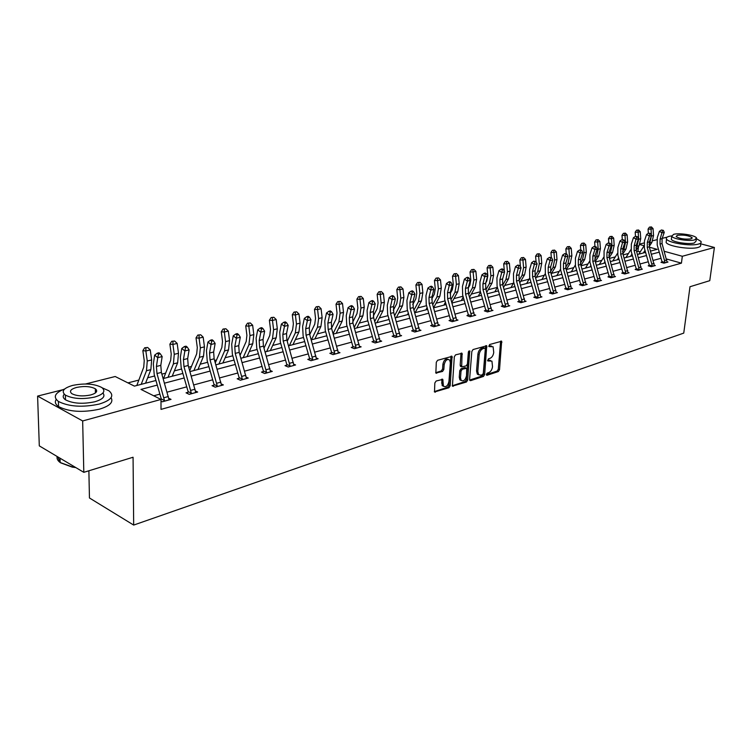 <?xml version="1.0" encoding="UTF-8"?>
<svg xmlns="http://www.w3.org/2000/svg" width="752" height="752" viewBox="0 0 752 752"><rect width="100%" height="100%" fill="white"/><g stroke="black" fill="none" stroke-linecap="round" stroke-linejoin="round"><path stroke-width="1.13" d="M486.375 374.449L487.033 375.276L498.341 371.573L499.525 369.711L501.659 341.229L489.627 344.519L488.969 346.569L493.105 346.785L493.744 352.425C493.284 355.47 492.005 357.463 489.9 358.413L488.415 358.883L487.747 360.913L491.921 361.12L492.532 366.666C492.071 369.693 490.793 371.685 488.687 372.654L487.211 373.133L486.375 374.449M436.122 381.02L434.835 382.994L434.496 391.971L448.935 387.75L450.185 385.814L452.065 356.363L437.589 360.302L436.301 362.267L435.85 373.048L442.552 371.45L443.821 369.495L444.178 364.673C445.297 360.236 447.13 358.695 449.677 360.048L450.345 362.774L448.953 381.508C447.807 385.964 445.955 387.496 443.426 386.096L442.796 379.384L436.122 381.02M700.61 243.798L714.4 247.464L709.766 280.675L689.998 286.728L683.747 333.108L133.677 525.075L133.066 457.244L83.81 472.331L82.664 420.951L37.6 396.097L62.595 389.78M714.4 247.464L682.327 256.272L664.307 251.309M157.281 385.09L140.962 389.404L160.994 399.444L161.013 409.389L681.425 263.153L682.327 256.272M160.994 399.444L82.664 420.951M469.596 379.478L470.583 380.662L483.451 376.442L484.664 374.562L486.723 345.788L473.074 349.539L471.833 351.447L469.596 379.478M466.428 382.025L452.413 386.143L454.321 356.777L455.58 354.841L462.066 353.308L461.681 366.854L466.184 365.876L467.424 363.959L468.364 352.039L469.746 350.846L467.659 380.108L466.428 382.025L465.178 381.527L452.225 385.767M83.81 472.331L39.301 445.88L37.6 396.097M88.877 470.771L89.45 497.974L133.677 525.075M640.281 251.666L636.596 251.384M628.39 253.499L623.22 254.843M615.221 256.911L609.515 258.387M601.741 260.389L595.462 262.016M587.914 263.971L581.042 265.747M573.757 267.627L566.341 269.545M559.234 271.387L551.517 273.38M544.335 275.232L536.308 277.309M529.06 279.189L520.704 281.342M513.372 283.241L504.677 285.487M497.279 287.405L488.217 289.746M480.453 291.748L471.307 294.117M463.006 296.26L453.926 298.61M445.062 300.903L436.057 303.225M426.6 305.679L417.68 307.982M407.593 310.585L398.767 312.87M388.023 315.652L379.299 317.908M367.86 320.86L359.249 323.087M347.076 326.236L338.588 328.427M325.644 331.773L317.297 333.935M303.545 337.488L295.339 339.613M280.722 343.391L272.685 345.469M257.156 349.483L249.297 351.513M240.772 353.722L239.662 354.004M232.81 355.781L225.139 357.764M216.52 359.992L214.611 360.481M207.637 362.285L200.182 364.212M191.459 366.468L188.696 367.183M181.599 369.016L174.37 370.886M165.553 373.171L161.868 374.12M154.649 375.981L147.674 377.786M138.753 380.098L127.943 382.89M85.587 383.981L115.188 376.508L134.401 386.124L155.955 380.484M637.978 251.027L638.514 246.553M639.952 243.996L643.975 242.981M652.736 240.762L656.787 239.738M662.211 238.365L667.127 237.134M659.278 252.155L651.448 254.232M646.504 255.539L638.42 257.682M633.41 259.008L625.072 261.217M619.996 262.561L611.385 264.845M606.253 266.199L597.351 268.558M592.153 269.93L582.969 272.365M577.696 273.766L568.202 276.275M562.863 277.685L553.049 280.289M547.644 281.718L537.501 284.406M532.021 285.854L521.531 288.636M515.975 290.103L505.118 292.979M499.488 294.474L488.255 297.444M482.549 298.958L470.912 302.041M465.131 303.573L453.08 306.76M447.214 308.311L434.731 311.619M428.781 313.199L415.847 316.62M409.802 318.218L396.398 321.771M390.269 323.398L376.367 327.073M370.134 328.727L355.715 332.544M349.389 334.217L334.414 338.184M327.994 339.885L312.447 344.002M305.923 345.723L289.774 350M283.147 351.757L266.358 356.204M259.619 357.99L242.163 362.614M235.31 364.429L217.149 369.232M210.184 371.074L191.271 376.085M184.184 377.965L164.491 383.172M650.536 251.083L657.182 249.344L649.418 247.211M643.909 245.697L639.708 244.541M163.165 378.594L182.877 373.443M189.965 371.582L208.896 366.638M215.862 364.814L234.041 360.058M240.894 358.262L258.378 353.684M265.118 351.927L281.915 347.527M288.552 345.788L304.72 341.558M311.243 339.857L326.81 335.787M333.239 334.104L348.223 330.184M354.549 328.53L368.988 324.751M375.22 323.116L389.132 319.478M395.27 317.87L408.684 314.364M414.737 312.776L427.681 309.392M433.641 307.831L446.124 304.569M451.999 303.028L464.059 299.879M469.85 298.356L481.487 295.31M487.202 293.816L498.444 290.874M504.084 289.407L514.941 286.559M520.506 285.111L531.006 282.357M536.486 280.928L546.648 278.268M552.053 276.849L561.876 274.283M567.215 272.882L576.718 270.4M581.992 269.019L591.194 266.612M596.392 265.249L605.294 262.918M610.436 261.574L619.056 259.318M624.132 257.992L632.479 255.812M637.499 254.496L645.583 252.381M661.055 258.293L653.244 260.408M648.299 261.752L640.234 263.933M635.233 265.287L626.905 267.543M621.838 268.925L613.247 271.246M608.114 272.638L599.231 275.044M594.042 276.454L584.868 278.936M579.613 280.364L570.129 282.931M564.808 284.378L555.004 287.029M549.609 288.495L539.475 291.24M534.014 292.725L523.533 295.564M517.987 297.068L507.149 300.001M501.528 301.524L490.313 304.569M484.617 306.111L473.008 309.26M467.227 310.82L455.204 314.082M449.348 315.671L436.884 319.045M430.943 320.653L418.027 324.159M412.002 325.795L398.616 329.414M392.497 331.077L378.613 334.837M372.4 336.52L357.999 340.43M351.682 342.132L336.736 346.183M330.325 347.922L314.806 352.133M308.292 353.901L292.171 358.262M285.553 360.058L268.784 364.607M262.063 366.421L244.635 371.15M237.801 373.001L219.659 377.918M212.713 379.798L193.828 384.921M186.759 386.838L167.094 392.159M159.903 394.114L153.709 395.796M681.425 263.153L666.535 258.998M168.73 398.24L171.033 399.387L162.31 401.794L160.994 401.136M195.445 390.965L197.654 392.027L189.222 394.358L186.054 392.817L187.962 392.3M221.257 383.934L223.372 384.921L215.222 387.167L212.055 385.682L213.888 385.174M246.205 377.128L248.235 378.049L240.358 380.23L237.181 378.773L238.957 378.284M270.335 370.539L272.29 371.403L264.666 373.509L261.489 372.09L263.209 371.62M293.694 364.156L295.574 364.964L288.195 367.004L285.008 365.632L286.672 365.171M316.31 357.98L318.124 358.732L310.971 360.706L307.784 359.371L309.401 358.93M338.221 351.983L339.97 352.697L333.042 354.615L329.855 353.308L331.416 352.876M359.456 346.174L361.139 346.851L354.427 348.702L351.24 347.433L352.754 347.01M380.051 340.543L381.678 341.173L375.163 342.968L371.986 341.728L373.453 341.323M400.026 335.063L401.606 335.665L395.279 337.413L392.112 336.2L393.531 335.806M419.428 329.752L420.951 330.316L414.813 332.017L411.645 330.833L413.027 330.448M438.256 324.591L439.732 325.127L433.772 326.772L430.605 325.616L431.949 325.249M456.549 319.581L457.977 320.089L452.187 321.687L449.038 320.559L450.335 320.202M474.333 314.703L475.715 315.182L470.085 316.742L466.945 315.633L468.336 314.721L471.523 315.84L465.573 294.107L465.441 288.364L467.406 281.069L464.407 279.152L462.452 286.437L462.659 295.047L468.336 314.721M491.62 309.956L492.964 310.416L487.484 311.93L484.354 310.849L485.585 310.51M508.437 305.34L509.734 305.782L504.413 307.248L501.283 306.196L502.486 305.867M524.802 300.856L526.062 301.27L520.873 302.699L517.761 301.674L518.936 301.345M540.726 296.485L541.948 296.88L536.9 298.271L533.798 297.266L534.935 296.955M556.236 292.227L557.42 292.603L552.513 293.957L549.421 292.97L550.53 292.669M571.341 288.072L572.498 288.439L567.713 289.755L564.63 288.796L565.711 288.495M586.062 284.03L587.18 284.378L582.518 285.666L579.454 284.717L580.506 284.435M600.406 280.092L601.506 280.421L596.956 281.68L593.901 280.75L595.039 279.96L598.131 280.9L592.811 261.358L592.82 256.169L594.907 249.532L592.021 247.859L589.935 254.486L589.935 262.269L595.039 279.96M614.403 276.247L615.465 276.567L611.028 277.789L607.983 276.877L609.101 276.106L612.175 277.027L606.93 257.729L606.949 252.597L609.054 246.036L606.168 244.391L604.082 250.942L604.053 258.632L609.101 276.106M628.042 272.497L629.076 272.797L624.752 273.991L621.725 273.108L622.703 272.835M641.353 268.84L642.368 269.131L638.138 270.297L635.13 269.423L636.079 269.16M654.353 265.268L655.33 265.541L651.213 266.687L648.215 265.823L649.249 265.089L652.285 265.954L647.237 247.361L647.284 242.398L649.418 236.043L646.579 234.483L644.464 240.828L644.389 248.245L649.249 265.089M667.033 261.781L667.992 262.044L663.969 263.153L660.98 262.316L661.892 262.063M490.464 360.443L488.462 360.095L489.712 360.565M487.569 360.377L488.462 360.095M491.639 346.127L489.674 345.779L490.934 346.24M488.781 346.052L489.674 345.779M486.365 374.609L497.091 371.103L498.275 369.241L500.616 341.182M469.643 380.07L482.201 375.962L483.414 374.082L485.67 345.723M482.446 374.693L483.292 373.368L485.322 349.003L484.655 348.148L483.075 348.637C480.923 349.577 479.626 351.598 479.165 354.681L477.793 371.413L478.563 374.609L480.876 375.201L482.446 374.693M484.739 348.129L483.395 347.687L484.655 348.148M478.808 374.853L477.313 374.129L476.542 370.933L477.905 354.211C478.366 351.128 479.663 349.116 481.806 348.167L483.395 347.687M461.032 366.6L460.168 365.359L460.995 353.205M468.656 351.193L466.409 379.619L467.659 380.108M460.515 377.701L461.145 380.343C463.608 381.631 465.385 380.108 466.494 375.765L466.757 368.264L462.264 369.251L461.023 371.168L460.515 377.701L459.256 377.203L459.895 379.845L461.305 380.512M466.155 368.029L464.755 367.578L466.014 368.066M459.256 377.203L459.763 370.689L461.004 368.762L464.755 367.578M465.178 381.527L466.409 379.619M443.624 386.321L442.167 385.588L441.715 379.243M448.211 359.353C445.673 358.356 443.906 359.973 442.909 364.184L444.178 364.673M435.671 372.701L441.283 370.952L442.561 368.997L442.909 364.184M434.327 391.613L447.675 387.252L448.935 385.315L450.984 356.241M648.346 233.289L648.064 229.125L649.437 227.132L651.439 226.925L649.437 227.132M651.439 226.925L653.065 228.627L653.535 235.555L651.871 242.426L649.22 246.496M653.065 228.627L651.035 229.116L651.467 235.489M651.476 235.583L649.841 242.943L648.957 244.297M645.009 250.378L643.317 252.973M638.786 254.157L643.947 246.017M650.621 227.123L651.035 229.116L648.064 229.125M667.09 262.298L662.051 243.545L662.117 238.647L664.251 232.377L662.23 232.876L659.41 231.334L657.286 237.613L657.192 244.955L661.995 261.593L665.012 262.439L660.03 244.062L660.096 239.164L662.559 230.591L663.367 230.394L661.431 229.971L662.559 230.591M665.012 262.439L664.871 262.909M661.732 262.523L661.995 261.593M661.431 229.971L659.41 231.334M664.251 232.377L663.367 230.394M671.555 235.893L669.224 236.316C666.695 236.983 665.802 237.914 666.545 239.108C668.434 242.934 690.759 246.449 698.411 244.08C700.789 243.422 701.635 242.52 700.939 241.383L696.625 238.779M666.338 240.734L666.122 242.454C668.002 246.318 690.308 249.852 697.959 247.455C700.328 246.778 701.174 245.876 700.488 244.729M696.361 239.127L696.108 241.025L694.275 242.981C688.738 244.673 672.702 242.144 671.339 239.39L671.498 238.168M694.688 239.879L696.521 237.942C695.13 235.188 679.272 232.688 673.642 234.323L671.733 236.297C673.106 239.042 689.152 241.561 694.688 239.879M677.355 235.301L676.133 236.57C679.705 238.76 684.64 239.531 690.909 238.882L692.103 237.632C688.541 235.432 683.624 234.662 677.355 235.301M64.672 388.981C54.868 392.798 52.781 396.962 58.412 401.455C68.94 406.719 82.541 407.593 99.226 404.078C111.531 400.205 114.765 395.778 108.946 390.805L102.263 387.863M56.184 399.462C54.576 402 55.366 404.379 58.562 406.588C69.071 411.889 82.664 412.754 99.32 409.21C109.773 406.042 113.684 402.217 111.052 397.723M96.566 391.604L95.382 391.425M95.344 389.621L96.444 389.884M102.921 393.023C105.6 396.407 102.911 399.321 94.837 401.756C82.814 404.266 73.038 403.627 65.499 399.829C62.98 398.071 62.557 396.191 64.24 394.208M94.752 397.047C103.682 394.283 106.032 391.115 101.802 387.524C94.47 383.727 84.76 383.022 72.653 385.409C63.394 388.135 60.968 391.369 65.377 395.11C72.916 398.889 82.711 399.528 94.752 397.047M76.516 387.449C70.594 389.207 69.043 391.284 71.854 393.681C76.695 396.116 82.993 396.539 90.766 394.941C96.557 393.174 98.08 391.115 95.335 388.793C90.588 386.34 84.318 385.898 76.516 387.449M57.124 456.473C56.654 458.654 57.669 460.666 60.16 462.518L71.835 466.748L75.209 467.218M75.83 467.584L72.173 467.095L60.583 462.809M60.16 462.48L57.848 456.906M641.418 269.385L636.248 250.181L636.295 245.18L638.41 238.769L636.286 239.296L633.438 237.698L635.496 236.307L637.489 236.739L635.496 236.307L635.177 232.218L636.568 230.206L638.598 229.999L636.568 230.206M638.598 229.999L640.253 231.719L640.732 238.722L639.078 245.678L636.23 250.096M640.253 231.719L638.166 232.218L638.655 239.239L637 246.205L635.901 247.916M631.962 254.016L630.477 256.338M625.927 257.522L630.853 249.664M637.762 230.197L638.166 232.218L635.177 232.218M622.289 239.54L621.989 235.395L623.389 233.355L625.448 233.148L623.389 233.355M625.448 233.148L627.121 234.887L627.629 241.975L625.984 249.006L622.919 253.791M627.121 234.887L624.987 235.395L625.495 242.501L623.85 249.542L622.524 251.619M618.605 257.767L617.326 259.778M612.767 260.972L617.458 253.396M624.592 233.355L624.987 235.395L621.989 235.395M652.285 265.954L654.409 265.776L649.305 246.825L649.361 241.871L651.486 235.536L649.418 236.043L649.756 233.731L650.583 233.524L648.619 233.101L649.756 233.731M648.976 266.048L649.155 265.541M648.619 233.101L646.579 234.483M651.486 235.536L650.583 233.524M633.438 237.698L631.332 244.118L631.266 251.629L636.192 268.671L639.238 269.554L639.097 270.034L641.418 269.366M635.919 269.648L636.192 268.671M639.238 269.554L634.124 250.726L634.171 245.716L636.634 236.946M638.41 238.769L637.489 236.739M608.782 242.84L608.471 238.647L609.891 236.579L611.968 236.372L609.891 236.579M611.968 236.372L613.67 238.13L614.196 245.302L612.56 252.409L609.28 257.588M613.67 238.13L611.479 238.657L612.015 245.848L610.38 252.963L608.829 255.417M604.918 261.611L603.847 263.303M599.278 264.497L603.724 257.231M611.094 236.579L611.479 238.657L608.471 238.647M628.108 273.07L622.872 253.631L622.9 248.564L625.015 242.078L622.835 242.623L619.977 241.007L617.871 247.493L617.834 255.088L622.806 272.346L625.871 273.239L620.691 254.185L620.729 249.109L623.192 240.245L624.066 240.029L622.045 239.597L623.192 240.245M625.871 273.239L625.73 273.728M622.534 273.343L622.806 272.346M622.045 239.597L619.977 241.007M625.015 242.078L624.066 240.029M594.945 246.224L594.625 241.975L596.054 239.888L598.16 239.681L596.054 239.888M598.16 239.681L599.88 241.458L600.425 248.715L598.808 255.906L595.311 261.489M599.88 241.458L597.643 241.994L598.188 249.269L596.571 256.47L594.794 259.308M590.884 265.569L590.047 266.913M585.46 268.107L589.662 261.17M597.267 239.888L597.643 241.994L594.625 241.975M612.175 277.027L614.469 276.811L609.158 257.156L609.176 252.033L611.282 245.481L609.054 246.036L609.421 243.62L610.314 243.404L608.265 242.962L609.421 243.62M608.81 277.121L608.998 276.576M608.265 242.962L606.168 244.391M611.282 245.481L610.314 243.404M580.77 249.852L580.422 245.396L581.869 243.281L584.003 243.065L581.869 243.281M584.003 243.065L585.752 244.861L586.316 252.211L584.708 259.478L580.976 265.512M585.752 244.861L583.449 245.415L584.022 252.785L582.415 260.06L580.412 263.303M576.502 269.639L575.9 270.617M571.304 271.82L575.242 265.212M583.082 243.281L583.449 245.415L580.422 245.396M598.131 280.9L600.481 280.675L595.095 260.775L595.105 255.586L597.201 248.959L594.907 249.532L595.293 247.088L596.204 246.863L594.127 246.421L595.293 247.088M594.738 281.004L594.935 280.44M594.127 246.421L592.021 247.859M597.201 248.959L596.204 246.863M566.247 253.668L565.861 248.893L567.318 246.759L569.48 246.543L567.318 246.759M569.48 246.543L571.257 248.357L571.849 255.802L570.251 263.153L566.284 269.639M571.257 248.357L568.897 248.931L569.49 256.385L567.901 263.745L565.673 267.392M561.744 273.822L561.387 274.414M556.781 275.617L560.456 269.366M568.54 246.769L568.897 248.931L565.861 248.893M586.137 284.67L580.685 264.488L580.676 259.233L582.762 252.531L580.412 253.114L577.498 251.422L575.43 258.124L575.449 266.001L580.619 283.918L583.721 284.876L578.335 265.089L578.326 259.825L580.798 250.642L581.738 250.416L579.632 249.965L580.798 250.642M583.721 284.876L583.571 285.375M580.318 284.989L580.619 283.918M579.632 249.965L577.498 251.422M582.762 252.531L581.738 250.416M551.338 257.607L550.925 252.493L552.4 250.322L554.591 250.106L552.4 250.322M554.591 250.106L556.386 251.948L556.997 259.478L555.418 266.913L551.197 273.897M556.386 251.948L553.97 252.531L554.591 260.079L553.011 267.524L550.558 271.604M541.891 279.509L545.303 273.634M553.622 250.341L553.97 252.531L550.925 252.493M568.944 288.956L571.417 288.702L565.889 268.295L565.871 262.974L567.939 256.197L565.532 256.799L562.609 255.069L560.55 261.856L560.588 269.827L565.824 287.978L568.944 288.956L563.483 268.915L563.455 263.585L565.927 254.289L566.895 254.054L564.761 253.603L565.927 254.289M565.513 289.069L565.824 287.978M564.761 253.603L562.609 255.069M567.939 256.197L566.895 254.054M536.063 261.724L535.593 256.178L537.088 253.979L539.297 253.762L537.088 253.979M539.297 253.762L541.13 255.624L541.769 263.256L540.209 270.776L535.725 278.287M541.13 255.624L538.648 256.225L539.287 263.867L537.727 271.406L535.048 275.918M526.616 283.504L529.746 278.014M538.31 253.997L538.648 256.225L535.593 256.178M556.32 292.904L550.708 272.196L550.671 266.819L552.729 259.966L550.257 260.577L547.315 258.82L545.275 265.682L545.341 273.756L550.643 292.143L553.773 293.139L548.236 272.835L548.199 267.449L550.661 258.03L551.658 257.786L549.486 257.334L550.661 258.03M553.773 293.139L553.613 293.656M550.323 293.261L550.643 292.143M549.486 257.334L547.315 258.82M552.729 259.966L551.658 257.786M519.801 272.196L520.469 269.893M520.422 266.499L519.858 259.966L521.362 257.739L523.608 257.513L521.362 257.739M523.608 257.513L525.469 259.402L526.127 267.129L524.586 274.743L519.839 282.808M525.469 259.402L522.922 260.023L523.589 267.759L522.048 275.392L519.124 280.355M510.946 287.612L513.785 282.545M522.593 257.757L522.922 260.023L519.858 259.966M538.197 297.435L538.056 297.924L540.82 297.162L535.123 276.21L535.067 270.767L537.116 263.82L534.569 264.45L531.626 262.674L529.596 269.611L529.681 277.789L535.057 296.42L538.197 297.435L532.585 276.858L532.529 271.406L534.992 261.875L536.016 261.63L533.817 261.16L534.992 261.875M534.728 297.566L535.057 296.42M533.817 261.16L531.626 262.674M537.116 263.82L536.016 261.63M503.013 277.45L504.432 272.459M504.366 271.425L503.699 263.849L505.222 261.602L507.497 261.376L505.222 261.602M507.497 261.376L509.386 263.285L510.072 271.105L508.549 278.813L503.52 287.471M509.386 263.285L506.773 263.914L507.459 271.754L505.946 279.481L502.787 284.923M494.854 291.814L497.382 287.208M506.453 261.621L506.773 263.914L503.699 263.849M524.896 301.59L519.115 280.327L519.049 274.809L521.08 267.787L518.466 268.436L515.505 266.622L513.484 273.653L513.607 281.925L519.049 300.809L522.208 301.853L516.511 280.994L516.436 275.476L518.899 265.823L519.942 265.569L517.714 265.099L518.899 265.823M522.208 301.853L522.048 302.379M518.72 301.984L519.049 300.809M517.714 265.099L515.505 266.622M521.08 267.787L519.942 265.569M485.801 282.78L486.826 280.975L487.822 275.768L487.099 267.844L488.64 265.559L490.943 265.334L488.64 265.559M490.943 265.334L492.87 267.27L493.585 275.194L492.081 282.996L486.76 292.293M492.87 267.27L490.182 267.919L490.896 275.862L489.402 283.673L485.989 289.642M478.328 296.138L480.537 292.03M489.872 265.588L490.182 267.919L487.099 267.844M508.549 306.111L502.674 284.557L502.59 278.973L504.601 271.867L501.913 272.534L498.943 270.682L496.94 277.798L497.081 286.183L502.609 305.321L505.776 306.384L499.995 285.252L499.911 279.65L502.364 269.874L503.436 269.611L502.242 268.878L501.17 269.141L502.364 269.874M505.776 306.384L505.607 306.919L508.54 306.083M502.261 306.525L502.609 305.321M501.17 269.141L498.943 270.682M504.601 271.867L503.436 269.611M468.139 288.242L469.812 285.243L470.79 279.979L470.038 271.951L471.598 269.639L473.939 269.404L471.598 269.639M473.939 269.404L475.894 271.369L476.636 279.396L475.151 287.292L469.53 297.266M475.894 271.369L473.13 272.036L473.873 280.082L472.397 287.988L468.731 294.511M461.352 300.584L463.223 297.012M472.829 269.667L473.13 272.036L470.038 271.951M491.733 310.755L485.783 288.909L485.67 283.25L487.663 276.059L484.899 276.736L481.91 274.856L479.936 282.056L480.105 290.554L485.707 309.956L488.885 311.046L483.028 289.614L482.916 283.946L485.36 274.048L486.469 273.775L485.275 273.023L484.166 273.296L485.36 274.048M488.885 311.046L488.725 311.591M485.36 311.196L485.707 309.956M484.166 273.296L481.91 274.856M487.663 276.059L486.469 273.775M450.119 293.637L452.328 289.642L453.287 284.303L452.507 276.172L454.076 273.822L456.455 273.587L454.076 273.822M456.455 273.587L458.438 275.58L459.209 283.711L457.761 291.71L451.82 302.407M458.438 275.58L455.599 276.266L456.37 284.416L454.922 292.425L450.993 299.54M443.906 305.143L445.428 302.154M455.317 273.86L455.599 276.266L452.507 276.172M471.523 315.84L471.363 316.357L474.446 315.502L468.402 293.383L468.28 287.649L470.244 280.364L467.406 281.069L467.885 278.334L469.022 278.052L467.819 277.291L466.682 277.573L467.885 278.334M467.97 316L468.223 315.257M466.682 277.573L464.407 279.152M470.244 280.364L469.022 278.052M431.676 299.08L434.346 294.154L435.276 288.759L434.468 280.505L436.057 278.127L438.472 277.892L436.057 278.127M438.472 277.892L440.493 279.904L441.292 288.157L439.873 296.25L433.603 307.728M440.493 279.904L437.57 280.609L438.378 288.881L436.959 296.993L432.738 304.739M425.97 309.843L427.127 307.474M437.297 278.174L437.57 280.609L434.468 280.505M456.68 320.446L450.542 297.98L450.392 292.171L452.337 284.792L449.414 285.516L446.406 283.57L444.47 290.949L444.705 299.663L450.467 319.628L453.663 320.766L447.628 298.723L447.478 292.904L449.903 282.743L451.068 282.461L449.865 281.68L448.7 281.962L449.903 282.743M453.663 320.766L453.494 321.32M450.091 320.935L450.467 319.628M448.7 281.962L446.406 283.57M452.337 284.792L451.068 282.461M412.745 304.626L415.837 298.807L416.758 293.327L415.912 284.97L417.52 282.564L419.964 282.32L417.52 282.564M419.964 282.32L422.022 284.359L422.859 292.725L421.468 300.922L415.17 312.663M422.022 284.359L419.014 285.083L419.86 293.468L418.469 301.684L413.967 310.106M407.528 314.665L408.289 312.992M418.761 282.602L419.014 285.083L415.912 284.97M438.397 325.494L432.156 302.708L431.977 296.824L433.904 289.351L430.896 290.093L427.869 288.11L425.97 295.583L426.234 304.419L432.08 324.676L435.286 325.842L429.157 303.479L428.978 297.576L431.404 287.283L432.607 286.991L431.394 286.192L430.191 286.493L431.404 287.283M435.286 325.842L435.117 326.406M431.695 326.02L432.08 324.676M430.191 286.493L427.869 288.11M433.904 289.351L432.607 286.991M393.296 310.294L396.802 303.582L397.695 298.046L396.821 289.567L398.447 287.123L400.929 286.869L398.447 287.123M400.929 286.869L403.016 288.947L403.89 297.425L402.527 305.735L396.276 317.607M403.016 288.947L399.923 289.689L400.797 298.187L399.444 306.515L394.631 315.671M388.549 319.628L388.906 318.698M399.688 287.17L399.923 289.689L396.821 289.567M419.569 330.701L413.233 307.577L413.036 301.608L414.925 294.051L411.833 294.812L408.797 292.791L406.926 300.358L407.227 309.316L413.158 329.865L416.364 331.059L410.141 308.376L409.943 302.389L412.35 291.955L413.591 291.654L412.378 290.845L411.137 291.146L412.35 291.955M416.364 331.059L416.194 331.632M412.754 331.247L413.158 329.865M411.137 291.146L408.797 292.791M414.925 294.051L413.591 291.654M373.302 316.122L377.194 308.508L378.068 302.896L377.156 294.295L378.801 291.814L381.32 291.569L378.801 291.814M381.32 291.569L383.445 293.665L384.357 302.266L383.031 310.679L376.827 322.702M383.445 293.665L380.258 294.436L381.17 303.056L379.854 311.488L374.731 321.442M380.042 291.87L380.258 294.436L377.156 294.295M400.186 336.059L393.738 312.597L393.522 306.543L395.383 298.882L392.196 299.672L389.151 297.604L387.308 305.274L387.647 314.355L393.672 335.213L396.887 336.435L390.561 313.415L390.335 307.342L392.732 296.767L394.01 296.457L392.788 295.63L391.51 295.94L392.732 296.767M396.887 336.435L396.708 337.018M393.258 336.642L393.672 335.213M391.51 295.94L389.151 297.604M395.383 298.882L394.01 296.457M352.726 322.11L357.003 313.584L357.858 307.888L356.899 299.164L358.563 296.655L361.12 296.401L358.563 296.655M361.12 296.401L363.291 298.525L364.231 307.248L362.943 315.784L356.796 327.938M363.291 298.525L360.001 299.324L360.951 308.066L359.672 316.611L354.23 327.411M359.804 296.711L360.001 299.324L356.899 299.164M380.221 341.577L373.669 317.758L373.415 311.619L375.248 303.864L371.958 304.673L368.903 302.567L367.098 310.341L367.484 319.553L373.594 340.722L376.808 341.972L370.388 318.604L370.134 312.447L372.513 301.721L373.829 301.402L372.607 300.565L371.291 300.885L372.513 301.721M376.808 341.972L376.63 342.564M373.161 342.188L373.594 340.722M371.291 300.885L368.903 302.567M375.248 303.864L373.829 301.402M331.547 328.276L336.2 318.801L337.018 313.039L336.031 304.193L337.714 301.637L340.308 301.383L337.714 301.637M340.308 301.383L342.517 303.545L343.504 312.39L342.254 321.029L336.163 333.333M342.517 303.545L339.124 304.363L340.12 313.227L338.879 321.894L333.098 333.615M338.955 301.702L339.124 304.363L336.031 304.193M359.635 347.264L352.97 323.087L352.697 316.855L354.483 308.997L351.099 309.833L348.035 307.69L346.268 315.558L346.691 324.902L352.895 346.399L356.119 347.687L349.595 323.952L349.313 317.711L351.673 306.835L353.026 306.506L351.804 305.65L350.451 305.979L351.673 306.835M356.119 347.687L355.94 348.279M352.453 347.913L352.895 346.399M350.451 305.979L348.035 307.69M354.483 308.997L353.026 306.506M309.739 334.649L314.75 324.197L315.539 318.35L314.505 309.373L316.207 306.778L318.848 306.515L316.207 306.778M318.848 306.515L321.095 308.705L322.119 317.692L320.916 326.453L314.9 338.898M321.095 308.705L317.598 309.551L318.632 318.557L317.438 327.336L311.431 339.81M317.447 306.854L317.598 309.551L314.505 309.373M334.79 353.572L334.612 354.145L338.409 353.092L331.632 328.577L331.331 322.26L333.08 314.289L329.583 315.154L326.518 312.964L324.789 320.944L325.259 330.429L331.557 352.256L334.79 353.572L328.154 329.47L327.844 323.144L330.184 312.108L331.576 311.76L330.354 310.896L328.953 311.234L330.184 312.108M331.106 353.816L331.557 352.256M328.953 311.234L326.518 312.964M333.08 314.289L331.576 311.76M287.245 341.267L292.622 329.752L293.383 323.821L292.302 314.712L294.023 312.08L296.702 311.817L294.023 312.08M296.702 311.817L298.995 314.035L300.067 323.153L298.911 332.036L292.97 344.642M298.995 314.035L295.395 314.909L296.467 324.046L295.32 332.948L289.388 345.572M295.263 312.155L295.395 314.909L292.302 314.712M316.526 359.174L309.617 334.245L309.288 327.834L310.99 319.75L307.389 320.643L304.316 318.416L302.624 326.5L303.141 336.116L309.542 358.29L312.776 359.644L306.026 335.166L305.688 328.737L308 317.551L309.439 317.194L308.217 316.301L306.769 316.658L308 317.551M312.776 359.644L312.588 360.264M309.072 359.907L309.542 358.29M306.769 316.658L304.316 318.416M310.99 319.75L309.439 317.194M264.027 348.157L269.789 335.486L270.513 329.47L269.385 320.22L271.134 317.551L273.86 317.278L271.134 317.551M273.86 317.278L276.2 319.544L277.309 328.793L276.2 337.798L270.344 350.554M276.2 319.544L272.478 320.437L273.596 329.714L272.497 338.738L266.65 351.522M272.365 317.635L272.478 320.437L269.385 320.22M293.929 365.425L286.897 340.092L286.531 333.587L288.195 325.39L284.463 326.312L281.389 324.037L279.753 332.234L280.317 342L286.822 364.523L290.046 365.914L283.194 341.041L282.818 334.518L285.102 323.163L286.597 322.796L285.356 321.884L283.871 322.251L285.102 323.163M290.046 365.914L289.858 366.544M286.333 366.205L286.822 364.523M283.871 322.251L281.389 324.037M288.195 325.39L286.597 322.796M240.057 355.348L246.214 341.408L246.9 335.307L245.725 325.917L247.493 323.2L250.266 322.928L247.493 323.2M250.266 322.928L252.653 325.221L253.809 334.621L252.757 343.749L246.994 356.664M252.653 325.221L248.809 326.152L249.974 335.571L248.931 344.726L243.187 357.661M248.724 323.294L248.809 326.152L245.725 325.917M270.588 371.873L263.435 346.127L263.031 339.519L264.638 331.218L260.794 332.168L257.71 329.837L256.122 338.156L256.742 348.073L263.36 370.962L266.584 372.39L259.6 347.114L259.196 340.496L261.452 328.962L262.993 328.586L261.752 327.656L260.22 328.032L261.452 328.962M266.584 372.39L266.387 373.03M262.852 372.701L263.36 370.962M260.22 328.032L257.71 329.837M264.638 331.218L262.993 328.586M215.298 362.849L221.859 347.518L222.507 341.342L221.285 331.792L223.071 329.038L225.891 328.756L223.071 329.038M225.891 328.756L228.326 331.087L229.539 340.637L228.542 349.896L222.883 362.972M228.326 331.087L224.35 332.046L225.572 341.615L224.594 350.902L218.945 364.006M224.293 329.141L224.35 332.046L221.285 331.792M246.477 378.538L239.192 352.368L238.751 345.657L240.302 337.234L236.325 338.221L233.242 335.843L231.71 344.275L232.387 354.342L239.117 377.617L242.332 379.083L235.235 353.393L234.784 346.663L237.012 334.96L238.6 334.565L237.359 333.615L235.771 334.01L237.012 334.96M242.332 379.083L242.135 379.732L246.468 378.5M238.581 379.412L239.117 377.617M235.771 334.01L233.242 335.843M240.302 337.234L238.6 334.565M189.711 370.698L196.695 353.844L197.297 347.565L196.018 337.874L197.823 335.072L200.69 334.79L197.823 335.072M200.69 334.79L203.181 337.159L204.45 346.851L203.519 356.251L197.964 369.495M203.181 337.159L199.073 338.146L200.352 347.866L199.43 357.294L193.894 370.557M199.045 335.185L199.073 338.146L196.018 337.874M221.549 385.428L214.132 358.817L213.643 352.002L215.138 343.457L211.03 344.482L207.937 342.047L206.471 350.601L207.214 360.819L214.047 384.498L217.262 386.002L210.034 359.87L209.545 353.045L211.03 344.482L211.735 341.154L213.38 340.75L212.139 339.782L210.494 340.186L211.735 341.154M217.262 386.002L217.065 386.66M213.502 386.359L214.047 384.498M210.494 340.186L207.937 342.047M215.138 343.457L213.38 340.75M163.551 378.5L170.666 360.377L171.23 354.013L169.886 344.162L171.719 341.314L174.633 341.023L171.719 341.314M174.633 341.023L177.171 343.429L178.497 353.28L177.641 362.821L172.208 376.235M177.171 343.429L172.922 344.454L174.257 354.333L173.411 363.893L167.997 377.335M172.932 341.427L172.922 344.454L169.886 344.162M195.764 392.553L188.197 365.491L187.68 358.572L189.109 349.896L184.851 350.949L181.768 348.467L180.358 357.144L181.166 367.531L188.122 391.604L191.328 393.164L183.967 366.581L183.432 359.644L184.851 350.949L185.584 347.574L187.286 347.151L186.054 346.164L184.343 346.578L185.584 347.574M191.328 393.164L191.121 393.832M187.549 393.54L188.122 391.604M184.343 346.578L181.768 348.467M189.109 349.896L187.286 347.151M136.798 385.494L143.735 367.145L144.243 360.678L142.852 350.667L144.704 347.772L147.665 347.48L144.704 347.772M147.665 347.48L150.259 349.924L151.65 359.935L150.861 369.617L145.559 383.2M150.259 349.924L145.86 350.987L147.26 361.026L146.48 370.736L141.207 384.347M145.907 347.894L145.86 350.987L142.852 350.667M169.087 399.923L161.37 372.4L160.796 365.359L162.159 356.57L157.751 357.661L154.668 355.113L153.342 363.921L154.207 374.468L161.285 398.974L164.481 400.572L156.98 373.528L156.407 366.478L157.751 357.661L158.512 354.211L160.27 353.778L159.039 352.763L157.271 353.196L158.512 354.211M164.481 400.572L164.274 401.248M160.994 400.055L161.285 398.974M157.271 353.196L154.668 355.113M162.159 356.57L160.27 353.778M486.478 375.06L487.033 375.276M488.913 346.493L489.449 346.691M487.691 360.828L488.236 361.035M500.672 341.831L501.922 342.282M498.275 369.241L499.525 369.711M497.091 371.103L498.341 371.573M485.726 346.371L486.986 346.832M483.414 374.082L484.664 374.562M482.201 375.962L483.451 376.442M469.746 380.343L470.583 380.662M481.806 348.167L483.075 348.637M477.905 354.211L479.165 354.681M476.542 370.933L477.793 371.413M452.328 386.011L453.193 386.359M461.061 353.863L462.32 354.342M460.168 365.359L461.427 365.839M468.712 351.118L469.925 351.569M461.004 368.762L462.264 369.251M459.763 370.689L461.023 371.168M441.772 379.863L443.031 380.362M441.546 382.984L442.806 383.492M442.561 368.997L443.821 369.495M441.283 370.952L442.552 371.45M435.775 372.936L436.668 373.293M451.05 356.909L452.319 357.388M448.935 385.315L450.185 385.814M447.675 387.252L448.935 387.75M434.412 391.839L435.323 392.215M653.535 235.555L651.505 236.053M651.871 242.426L649.841 242.943M664.881 262.88L667.09 262.269M660.03 244.062L662.051 243.545M660.096 239.164L662.117 238.647M664.787 260.474L666.798 259.929M640.732 238.722L638.655 239.239M639.078 245.678L637 246.205M627.629 241.975L625.495 242.501M625.984 249.006L623.85 249.542M647.237 247.361L649.305 246.825M647.284 242.398L649.361 241.871M652.05 263.971L654.108 263.407M634.124 250.726L636.248 250.181M634.171 245.716L636.295 245.18M639.003 267.543L641.108 266.969M614.196 245.302L612.015 245.848M612.56 252.409L610.38 252.963M625.739 273.7L628.108 273.042M620.691 254.185L622.872 253.631M620.729 249.109L622.9 248.564M625.626 271.209L627.798 270.617M600.425 248.715L598.188 249.269M598.808 255.906L596.571 256.47M606.93 257.729L609.158 257.156M606.949 252.597L609.176 252.033M611.921 274.969L614.14 274.358M586.316 252.211L584.022 252.785M584.708 259.478L582.415 260.06M592.811 261.358L595.095 260.775M592.82 256.169L595.105 255.586M597.868 278.813L600.143 278.193M571.849 255.802L569.49 256.385M570.251 263.153L567.901 263.745M583.58 285.346L586.137 284.641M578.335 265.089L580.685 264.488M578.326 259.825L580.676 259.233M583.458 282.761L585.789 282.122M556.997 259.478L554.591 260.079M555.418 266.913L553.011 267.524M563.483 268.915L565.889 268.295M563.455 263.585L565.871 262.974M568.672 286.813L571.069 286.164M541.769 263.256L539.287 263.867M540.209 270.776L537.727 271.406M553.632 293.618L556.32 292.876M548.236 272.835L550.708 272.196M548.199 267.449L550.671 266.819M553.491 290.977L555.954 290.3M526.127 267.129L523.589 267.759M524.586 274.743L522.048 275.392M532.585 276.858L535.123 276.21M532.529 271.406L535.067 270.767M537.915 295.245L540.444 294.558M510.072 271.105L507.459 271.754M508.549 278.813L505.946 279.481M522.057 302.342L524.896 301.561M516.511 280.994L519.115 280.327M516.436 275.476L519.049 274.809M521.916 299.634L524.511 298.92M493.585 275.194L490.896 275.862M492.081 282.996L489.402 283.673M499.995 285.252L502.674 284.557M499.911 279.65L502.59 278.973M505.476 304.137L508.136 303.404M476.636 279.396L473.873 280.082M475.151 287.292L472.397 287.988M488.734 311.554L491.733 310.726M483.028 289.614L485.783 288.909M482.916 283.946L485.67 283.25M488.574 308.762L491.319 308.019M459.209 283.711L456.37 284.416M457.761 291.71L454.922 292.425M465.573 294.107L468.402 293.383M465.441 288.364L468.28 287.649M471.203 313.528L474.023 312.757M441.292 288.157L438.378 288.881M439.873 296.25L436.959 296.993M453.503 321.292L456.68 320.408M447.628 298.723L450.542 297.98M447.478 292.904L450.392 292.171M453.334 318.425L456.229 317.626M422.859 292.725L419.86 293.468M421.468 300.922L418.469 301.684M435.126 326.368L438.388 325.466M429.157 303.479L432.156 302.708M428.978 297.576L431.977 296.824M434.947 323.463L437.927 322.646M403.89 297.425L400.797 298.187M402.527 305.735L399.444 306.515M416.204 331.594L419.569 330.664M410.141 308.376L413.233 307.577M409.943 302.389L413.036 301.608M416.016 328.652L419.09 327.806M384.357 302.266L381.17 303.056M383.031 310.679L379.854 311.488M396.718 336.981L400.177 336.022M390.561 313.415L393.738 312.597M390.335 307.342L393.522 306.543M396.53 333.991L399.688 333.127M364.231 307.248L360.951 308.066M362.943 315.784L359.672 316.611M376.649 342.527L380.211 341.54M370.388 318.604L373.669 317.758M370.134 312.447L373.415 311.619M376.442 339.49L379.704 338.597M343.504 312.39L340.12 313.227M342.254 321.029L338.879 321.894M355.95 348.242L359.635 347.227M349.595 323.952L352.97 323.087M349.313 317.711L352.697 316.855M355.743 345.168L359.108 344.247M322.119 317.692L318.632 318.557M320.916 326.453L317.438 327.336M328.154 329.47L331.632 328.577M327.844 323.144L331.331 322.26M334.396 351.015L337.864 350.065M300.067 323.153L296.467 324.046M298.911 332.036L295.32 332.948M312.597 360.227L316.517 359.146M306.026 335.166L309.617 334.245M305.688 328.737L309.288 327.834M312.371 357.05L315.943 356.072M277.309 328.793L273.596 329.714M276.2 337.798L272.497 338.738M289.877 366.506L293.91 365.387M283.194 341.041L286.897 340.092M282.818 334.518L286.531 333.587M289.633 363.282L293.327 362.276M253.809 334.621L249.974 335.571M252.757 343.749L248.931 344.726M266.405 372.992L270.579 371.836M259.6 347.114L263.435 346.127M259.196 340.496L263.031 339.519M266.152 369.721L269.968 368.677M229.539 340.637L225.572 341.615M228.542 349.896L224.594 350.902M235.235 353.393L239.192 352.368M234.784 346.663L238.751 345.657M241.89 376.367L245.829 375.286M204.45 346.851L200.352 347.866M203.519 356.251L199.43 357.294M217.074 386.622L221.539 385.391M210.034 359.87L214.132 358.817M209.545 353.045L213.643 352.002M216.802 383.247L220.881 382.129M178.497 353.28L174.257 354.333M177.641 362.821L173.411 363.893M191.14 393.794L195.755 392.516M183.967 366.581L188.197 365.491M183.432 359.644L187.68 358.572M190.848 390.354L195.069 389.198M151.65 359.935L147.26 361.026M150.861 369.617L146.48 370.736M164.293 401.211L169.068 399.885M156.98 373.528L161.37 372.4M156.407 366.478L160.796 365.359M163.992 397.714L168.354 396.52M501.133 341.041L501.659 341.229M486.159 345.582L486.723 345.788M477.313 374.129L478.563 374.609M461.446 353.073L462.066 353.308M460.421 366.365L461.681 366.854M459.895 379.845L461.145 380.343M442.138 379.121L442.796 379.384M442.167 385.588L443.426 386.096M451.416 356.119L452.065 356.363M692 238.393L692.103 237.632M671.339 239.39L671.733 236.297M666.545 239.108L666.122 242.454M60.038 458.203L60.16 462.518M95.41 392.939L95.335 388.793M65.499 399.829L65.377 395.11M58.412 401.455L58.562 406.588"/></g></svg>
